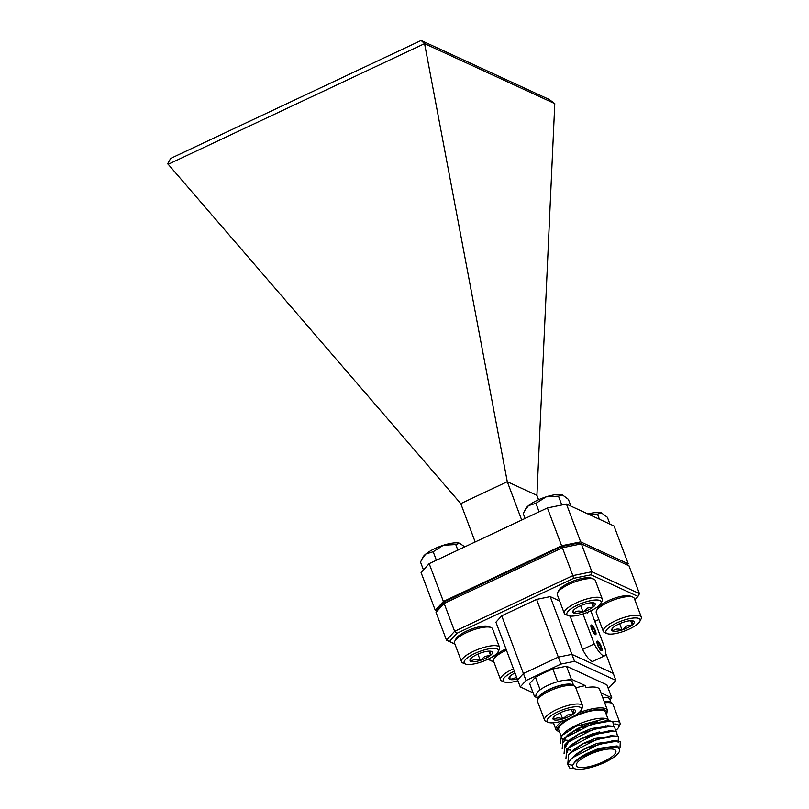 <?xml version="1.0" encoding="UTF-8"?>
<svg xmlns="http://www.w3.org/2000/svg" width="809" height="809" viewBox="0 0 809 809"><rect width="100%" height="100%" fill="white"/><g stroke="black" fill="none" stroke-linecap="round" stroke-linejoin="round"><path stroke-width="1.21" d="M435.282 610.36L421.074 572.539L429.174 563.63L443.393 601.451L435.282 610.36L436.759 611.038M547.41 507.941L566.442 504.058L580.66 541.878L561.628 545.762L547.41 507.941L429.174 563.63M627.187 564.965L628.249 563.812L614.031 525.992L566.442 504.058M561.628 545.762L443.393 601.451M628.249 563.812L580.66 541.878M475.176 541.969L460.766 503.623L507.283 481.709L536.923 495.371L538.572 499.74M460.766 503.623L167.696 163.681L170.709 158.402L421.115 40.45L549.159 99.446L554.782 103.623L424.573 43.625L507.283 481.709L521.694 520.056M536.923 495.371L554.782 103.623M424.573 43.625L168.1 164.338M421.115 40.45L424.492 43.565M597.699 645.117A5.208 1.355 64.8 0 0 601.744 650.669A5.208 1.355 64.8 0 0 601.35 646.806A5.208 1.355 64.8 0 0 597.305 641.254A5.208 1.355 64.8 0 0 597.699 645.117M591.632 628.997A5.208 1.355 64.8 0 0 595.677 634.549A5.208 1.355 64.8 0 0 595.293 630.676A5.208 1.355 64.8 0 0 591.248 625.124A5.208 1.355 64.8 0 0 591.632 628.997M586.727 612.595A5.208 1.355 64.8 0 0 587.526 612.848A5.208 1.355 64.8 0 0 587.84 612.14M634.843 599.843L637.957 596.425L591.015 574.794L573.581 578.344L456.943 633.285L449.521 641.446L454.84 643.903M488.07 659.214L493.844 661.873M594.807 621.413L598.842 619.512M495.927 622.192L501.722 615.831L523.413 673.553L517.629 679.924L495.927 622.192M536.61 599.398L550.201 596.627L571.902 654.36L558.311 657.12L536.61 599.398L501.722 615.831M559.626 600.966L550.201 596.627M444.98 601.441L444.141 603.443L454.618 631.313L572.853 575.614L562.376 547.754L444.141 603.443L436.031 612.352L437.548 609.602L444.98 601.441L561.608 546.5L579.042 542.94L581.408 543.87L591.885 571.741L639.464 593.664L628.987 565.804L581.408 543.87L562.376 547.754L561.608 546.5M493.915 662.065L487.898 659.295M454.911 644.095L446.507 640.222L436.031 612.352M533.111 692.817L520.248 686.892L517.629 679.924L523.413 673.553L526.032 680.521L560.93 664.088L558.311 657.12L523.413 673.553L558.311 657.12L571.902 654.36L613.242 673.401L571.902 654.36L574.521 661.317L615.861 680.369L605.688 653.318M570.082 616.064L582.622 649.425A16.898 4.409 64.8 0 0 593.037 661.256L604.667 655.775A16.898 4.409 64.8 0 0 605.172 648.97L590.823 610.805M573.581 578.344L572.853 575.614L591.885 571.741L591.015 574.794M449.521 641.446L446.507 640.222L454.618 631.313L456.943 633.285M582.976 613.94L594.251 643.944A16.898 4.409 64.8 0 0 604.667 655.775M594.251 643.944L582.622 649.425M637.957 596.425L639.464 593.664M615.861 680.369L610.067 686.74L607.984 687.721M574.521 661.317L560.93 664.088M526.032 680.521L520.248 686.892M537.995 699.158A19.082 5.461 -20.6 0 1 553.953 687.387A19.082 5.461 -20.6 0 1 573.723 685.729L572.246 681.805A19.082 5.461 -20.6 0 0 552.456 683.413A19.082 5.461 -20.6 0 0 536.519 695.234L537.995 699.168M604.161 701.474A19.082 5.461 -20.6 0 1 611.24 703.021L609.764 699.097A19.082 5.461 -20.6 0 0 602.665 697.5M537.813 699.522L538.996 697.176A18.273 5.228 -20.6 0 1 549.453 689.541A18.273 5.228 -20.6 0 1 571.66 684.91L574.097 685.88A20.306 5.805 159.4 0 0 549.422 691.038A20.306 5.805 159.4 0 0 537.813 699.522A20.306 5.805 159.4 0 0 537.55 701.474L544.568 720.121A20.306 5.805 -20.6 0 1 556.43 709.685A20.306 5.805 -20.6 0 1 582.581 705.832A20.306 5.805 -20.6 0 1 582.328 707.784L581.135 710.12A18.273 5.228 159.4 0 0 575.239 706.773A18.273 5.228 159.4 0 0 557.836 711.839A18.273 5.228 159.4 0 0 548.482 722.397A18.273 5.228 159.4 0 0 570.679 717.755A18.273 5.228 159.4 0 0 581.135 710.12M582.581 705.832L575.573 687.175A20.306 5.805 159.4 0 0 574.097 685.88M568.474 716.744A12.014 3.438 159.4 0 0 573.156 714.013A12.014 3.438 159.4 0 0 574.744 709.857A12.014 3.438 159.4 0 0 574.623 709.806A12.014 3.438 159.4 0 0 565.845 710.646A12.014 3.438 159.4 0 0 555.358 715.581A12.014 3.438 159.4 0 0 553.164 717.866A12.014 3.438 159.4 0 0 553.76 719.737A12.014 3.438 159.4 0 0 562.67 718.958A12.014 3.438 159.4 0 0 568.474 716.744M553.841 716.926L553.76 719.737C556.005 717.603 558.968 717.34 562.67 718.958L567.372 715.035L573.156 714.013C572.974 710.757 573.51 709.372 574.744 709.857M548.482 722.397L546.045 721.416A20.306 5.805 -20.6 0 1 544.568 720.121M560.324 712.719L562.67 718.958M571.478 709.523L573.156 714.013M604.262 701.737A18.273 5.228 -20.6 0 1 609.096 702.161L611.533 703.132A20.306 5.805 159.4 0 0 604.667 702.819M611.907 721.446A20.306 5.805 -20.6 0 1 620.028 723.084L613.01 704.437A20.306 5.805 159.4 0 0 611.533 703.132M616.377 729.94A18.273 5.228 159.4 0 0 618.582 727.372A18.273 5.228 159.4 0 0 614.688 723.974M620.028 723.084A20.306 5.805 -20.6 0 1 619.765 725.036L618.582 727.372M600.784 646.543A3.59 0.93 64.8 0 0 600.015 644.854A3.59 0.93 64.8 0 0 598.316 642.74A3.59 0.93 64.8 0 0 597.821 642.943A3.59 0.93 64.8 0 0 597.831 643.853A3.59 0.93 64.8 0 0 599.034 647.069A3.59 0.93 64.8 0 0 600.733 649.182A3.59 0.93 64.8 0 0 600.763 649.192A3.59 0.93 64.8 0 0 601.218 648.07A3.59 0.93 64.8 0 0 600.784 646.543M600.733 649.182L601.218 648.07L600.015 644.854L598.316 642.74L597.831 643.853M601.32 650.739A5.329 1.385 64.8 0 0 602.098 650.183A5.329 1.385 64.8 0 0 600.784 645.37A5.329 1.385 64.8 0 0 597.912 641.284A5.329 1.385 64.8 0 0 597.73 641.183A5.329 1.385 64.8 0 0 597.649 645.097A5.329 1.385 64.8 0 0 601.32 650.739M600.076 648.616L601.218 648.07M598.367 645.633L600.015 644.854M586.656 612.615A5.329 1.385 64.8 0 0 587.101 612.919A5.329 1.385 64.8 0 0 587.89 612.352A5.329 1.385 64.8 0 0 587.9 612.12M594.726 630.413A3.59 0.93 64.8 0 0 593.948 628.735A3.59 0.93 64.8 0 0 592.259 626.621A3.59 0.93 64.8 0 0 591.763 626.823A3.59 0.93 64.8 0 0 591.763 627.723A3.59 0.93 64.8 0 0 592.977 630.939A3.59 0.93 64.8 0 0 594.676 633.053A3.59 0.93 64.8 0 0 594.706 633.073A3.59 0.93 64.8 0 0 595.161 631.95A3.59 0.93 64.8 0 0 594.726 630.413M594.676 633.053L595.161 631.95L593.948 628.735L592.259 626.621L591.763 627.723M595.262 634.61A5.329 1.385 64.8 0 0 596.041 634.054A5.329 1.385 64.8 0 0 594.716 629.24A5.329 1.385 64.8 0 0 591.854 625.165A5.329 1.385 64.8 0 0 591.672 625.064A5.329 1.385 64.8 0 0 591.591 628.977A5.329 1.385 64.8 0 0 595.262 634.61M594.008 632.486L595.161 631.95M592.299 629.513L593.948 628.735M560.354 743.572L561.416 735.866L563.893 733.308A24.968 7.139 -20.6 0 1 576.423 725.198A24.968 7.139 -20.6 0 1 603.898 718.261L605.971 718.432L610.653 721.213M605.971 725.703A24.968 7.139 -20.6 0 1 605.092 726.502M561.416 735.866L575.917 726.33L605.971 718.432M597.386 732.448L589.134 735.927M592.572 733.925A24.968 7.139 -20.6 0 1 588.952 735.452M586.464 736.382A24.968 7.139 -20.6 0 1 585.494 736.726M586.616 736.807L582.885 737.95M588.699 754.868A21.085 6.027 159.4 0 0 576.372 765.698A21.085 6.027 159.4 0 0 603.524 761.694A21.085 6.027 159.4 0 0 615.851 750.863A21.085 6.027 159.4 0 0 588.699 754.868M578.9 712.719A27.516 7.868 -20.6 0 1 607.508 710.373L599.651 689.47A27.516 7.868 159.4 0 0 586.09 687.62L585.342 685.627A27.516 7.868 159.4 0 0 575.846 687.923M610.016 699.755L611.776 697.813L606.912 684.869L566.472 666.232L552.881 669.003A69.352 19.841 159.4 0 0 543.901 672.997A69.352 19.841 159.4 0 0 535.437 677.224L540.169 689.824M563.529 742.571L566.037 736.736L577.737 728.707L605.658 720.779L607.468 721.102M599.408 731.923L589.265 736.281M564.399 738.435L568.09 734.602L577.666 728.505L589.589 723.499L607.913 721.082M598.498 732.145L589.195 736.089M593.705 723.701A24.968 7.139 159.4 0 0 597.467 721.557M607.923 718.746L605.496 712.274A24.968 7.139 159.4 0 0 573.348 717.007A24.968 7.139 159.4 0 0 558.746 729.839L561.133 736.17M619.158 748.628L620.028 747.728L620.26 741.631L617.5 741.054L598.65 744.391L573.126 757.396L570.487 759.793L567.564 764.232L572.782 765.324A24.968 7.139 159.4 0 0 574.309 768.55A24.968 7.139 159.4 0 0 604.889 762.321A24.968 7.139 159.4 0 0 619.482 749.498A24.968 7.139 159.4 0 0 587.334 754.231A24.968 7.139 159.4 0 0 572.782 765.324C574.066 761.663 578.809 757.679 587.021 753.391L598.943 748.376L617.136 745.918L618.622 747.192L619.482 749.498M570.487 759.793L573.52 756.648L585.22 748.608L613.141 740.68L614.941 741.004M571.882 758.346L575.573 754.504L585.15 748.416L597.072 743.4L615.386 740.993M567.807 763.554L568.616 754.807L571.65 751.672L583.35 743.633L611.27 735.705L613.07 736.028M570.011 753.371L573.702 749.528L583.279 743.431L595.202 738.425L613.515 736.018M565.936 758.579L566.745 749.832L569.779 746.697L581.479 738.657L609.399 730.729L611.21 731.053M568.14 748.396L571.832 744.553L581.408 738.455L593.331 733.45L611.655 731.043M567.776 741.853L579.608 733.682L607.529 725.754L609.339 726.077M565.329 747.344L569.961 739.578L579.537 733.48L591.46 728.474L609.784 726.067M567.251 752.451L568.494 748.183M570.648 750.206L567.665 749.518M567.23 749.336L565.4 747.546L566.634 743.198M570.658 750.014L567.736 749.377M567.342 749.215L565.37 747.445M568.616 754.807L571.255 752.421L596.779 739.416L615.629 736.069L618.389 736.655L618.157 742.753M566.745 749.832L569.384 747.445L594.908 734.441L613.758 731.093L616.519 731.68L617.479 736.362M564.065 753.604L564.874 744.856L567.514 742.46L593.037 729.465L611.887 726.118L614.648 726.704L615.609 731.387M611.017 735.684L610.33 736.17M562.194 748.628L563.003 739.881L565.653 737.484L591.167 724.49L610.016 721.143L612.777 721.719L613.738 726.411M567.564 764.232L569.789 768.095L574.309 768.55M586.747 737.141L581.519 738.637M569.03 740.377L566.856 740.245A24.968 7.139 -20.6 0 1 563.853 739.699M586.667 736.938L582.399 738.192M573.561 731.043A24.968 7.139 159.4 0 0 577.646 730.031M563.367 739.507A24.968 7.139 -20.6 0 1 561.83 738.03A24.968 7.139 -20.6 0 1 562.872 734.481M535.437 677.224L529.642 683.585L534.506 696.519L536.428 694.405M534.506 696.519L537.52 697.914M585.342 685.627L571.336 679.176L566.816 680.096M611.776 697.813L600.895 692.797M552.881 669.003L557.654 681.704M566.472 666.232L571.336 679.176M610.35 736.241L610.239 735.927A21.085 6.027 159.4 0 0 610.107 735.654M596.536 610.744L597.73 608.398A18.273 5.228 -20.6 0 1 607.276 601.198A18.273 5.228 -20.6 0 1 630.383 596.132L632.82 597.103A20.306 5.805 159.4 0 0 607.144 602.745A20.306 5.805 159.4 0 0 596.536 610.744A20.306 5.805 159.4 0 0 596.284 612.696L603.292 631.344A20.306 5.805 -20.6 0 1 614.162 621.393A20.306 5.805 -20.6 0 1 641.304 617.055A20.306 5.805 -20.6 0 1 641.052 619.006L639.858 621.342A18.273 5.228 159.4 0 0 633.578 618.025A18.273 5.228 159.4 0 0 615.659 623.496A18.273 5.228 159.4 0 0 607.205 633.619A18.273 5.228 159.4 0 0 630.312 628.542A18.273 5.228 159.4 0 0 639.858 621.342M641.304 617.055L634.296 598.407A20.306 5.805 159.4 0 0 632.82 597.103M627.804 627.683A12.014 3.438 159.4 0 0 632.274 624.932A12.014 3.438 159.4 0 0 633.356 621.029A12.014 3.438 159.4 0 0 633.214 620.978A12.014 3.438 159.4 0 0 623.931 622.06A12.014 3.438 159.4 0 0 613.697 627.106A12.014 3.438 159.4 0 0 611.887 629.099A12.014 3.438 159.4 0 0 612.747 631.071A12.014 3.438 159.4 0 0 622.04 629.978A12.014 3.438 159.4 0 0 627.804 627.683M612.615 628.108L612.747 631.071C615.113 628.826 618.207 628.462 622.04 629.978L626.611 626.014L632.274 624.932C631.88 621.747 632.193 620.422 633.214 620.978M607.205 633.619L604.768 632.638A20.306 5.805 -20.6 0 1 603.292 631.344M619.664 623.668L622.04 629.978M630.686 620.715L632.274 624.932M587.991 513.988A20.801 5.956 -20.6 0 1 601.35 512.835A20.801 5.956 -20.6 0 1 601.704 512.967A20.801 5.956 -20.6 0 1 601.754 512.987M588.224 514.099L597.487 514.13L601.35 512.835L607.387 517.315L609.935 524.101M597.487 514.13L599.408 519.257M525.051 518.468L523.261 513.715L525.526 508.962A20.801 5.956 -20.6 0 1 528.499 505.635A20.801 5.956 -20.6 0 1 546.115 496.868A20.801 5.956 -20.6 0 1 562.346 494.865A20.801 5.956 -20.6 0 1 562.7 494.987A20.801 5.956 -20.6 0 1 562.751 495.017M524.485 510.995L528.499 505.635L535.922 503.34L546.115 496.868L558.483 496.16L562.346 494.865L568.383 499.345L570.932 506.131M535.922 503.34L539.118 511.844M558.483 496.16L561.81 505.008M423.461 569.91L420.528 562.103L422.794 557.361A20.801 5.956 -20.6 0 1 425.777 554.034A20.801 5.956 -20.6 0 1 443.383 545.256A20.801 5.956 -20.6 0 1 459.613 543.254A20.801 5.956 -20.6 0 1 459.967 543.385A20.801 5.956 -20.6 0 1 460.018 543.405M421.762 559.393L425.777 554.034L433.189 551.738L436.385 560.243M433.189 551.738L443.383 545.256L455.75 544.548L457.843 550.13M455.75 544.548L459.613 543.254L464.76 546.874M557.532 592.775L558.726 590.428A18.273 5.228 -20.6 0 1 568.272 583.228A18.273 5.228 -20.6 0 1 591.379 578.152L593.816 579.133A20.306 5.805 159.4 0 0 568.14 584.765A20.306 5.805 159.4 0 0 557.532 592.775A20.306 5.805 159.4 0 0 557.28 594.716L564.288 613.374A20.306 5.805 -20.6 0 1 575.159 603.423A20.306 5.805 -20.6 0 1 602.301 599.085A20.306 5.805 -20.6 0 1 602.048 601.026L600.854 603.372A18.273 5.228 159.4 0 0 594.575 600.056A18.273 5.228 159.4 0 0 576.655 605.526A18.273 5.228 159.4 0 0 568.201 615.649A18.273 5.228 159.4 0 0 591.308 610.573A18.273 5.228 159.4 0 0 600.854 603.372M602.301 599.085L595.293 580.427A20.306 5.805 159.4 0 0 593.816 579.133M588.79 609.703A12.014 3.438 159.4 0 0 593.27 606.962A12.014 3.438 159.4 0 0 594.352 603.049A12.014 3.438 159.4 0 0 594.211 602.998A12.014 3.438 159.4 0 0 584.927 604.09A12.014 3.438 159.4 0 0 574.693 609.137A12.014 3.438 159.4 0 0 572.883 611.119A12.014 3.438 159.4 0 0 573.743 613.091A12.014 3.438 159.4 0 0 583.036 612.009A12.014 3.438 159.4 0 0 588.79 609.703M573.611 610.138L573.743 613.091C576.109 610.856 579.204 610.492 583.036 612.009L587.607 608.044L593.27 606.962C592.876 603.777 593.189 602.452 594.211 602.998M568.201 615.649L565.764 614.668A20.306 5.805 -20.6 0 1 564.288 613.374M580.66 605.688L583.036 612.009M591.682 602.745L593.27 606.962M454.8 641.163L455.993 638.827A18.273 5.228 -20.6 0 1 465.539 631.617A18.273 5.228 -20.6 0 1 488.646 626.55L491.083 627.521A20.306 5.805 159.4 0 0 465.418 633.164A20.306 5.805 159.4 0 0 454.8 641.163A20.306 5.805 159.4 0 0 454.547 643.115L461.555 661.762A20.306 5.805 -20.6 0 1 472.426 651.811A20.306 5.805 -20.6 0 1 499.578 647.473A20.306 5.805 -20.6 0 1 499.315 649.425L498.122 651.761A18.273 5.228 159.4 0 0 491.842 648.454A18.273 5.228 159.4 0 0 473.922 653.915A18.273 5.228 159.4 0 0 465.468 664.037A18.273 5.228 159.4 0 0 488.575 658.961A18.273 5.228 159.4 0 0 498.122 651.761M499.578 647.473L492.56 628.826A20.306 5.805 159.4 0 0 491.083 627.521M486.067 658.101A12.014 3.438 159.4 0 0 490.537 655.351A12.014 3.438 159.4 0 0 491.619 651.447A12.014 3.438 159.4 0 0 491.478 651.397A12.014 3.438 159.4 0 0 482.194 652.479A12.014 3.438 159.4 0 0 471.96 657.525A12.014 3.438 159.4 0 0 470.16 659.517A12.014 3.438 159.4 0 0 471.02 661.489A12.014 3.438 159.4 0 0 480.303 660.397A12.014 3.438 159.4 0 0 486.067 658.101M470.878 658.526L471.02 661.489C473.376 659.244 476.471 658.89 480.303 660.397L484.874 656.433L490.537 655.351C490.143 652.165 490.456 650.851 491.478 651.397M465.468 664.037L463.031 663.067A20.306 5.805 -20.6 0 1 461.555 661.762M477.927 654.087L480.303 660.397M488.949 651.144L490.537 655.351M506.444 650.183A20.306 5.805 159.4 0 0 504.422 651.134A20.306 5.805 159.4 0 0 493.803 659.133L494.997 656.797A18.273 5.228 -20.6 0 1 504.543 649.597A18.273 5.228 -20.6 0 1 505.969 648.919M514.352 671.207A18.273 5.228 159.4 0 0 512.926 671.885A18.273 5.228 159.4 0 0 504.472 682.007A18.273 5.228 159.4 0 0 517.922 680.713M504.472 682.007L502.035 681.036A20.306 5.805 -20.6 0 1 500.559 679.732A20.306 5.805 -20.6 0 1 511.43 669.781A20.306 5.805 -20.6 0 1 513.462 668.831M493.803 659.133A20.306 5.805 159.4 0 0 493.551 661.084L500.559 679.732M515.009 672.967A12.014 3.438 159.4 0 0 510.964 675.495A12.014 3.438 159.4 0 0 509.164 677.487A12.014 3.438 159.4 0 0 510.024 679.459A12.014 3.438 159.4 0 0 517.264 678.953M509.882 676.496L510.024 679.459L516.395 677.558M596.86 721.689A27.516 7.868 -20.6 0 1 592.097 724.197M606.356 714.569A26.414 7.554 159.4 0 0 598.266 709.442A26.414 7.554 159.4 0 0 572.833 716.774A26.414 7.554 159.4 0 0 559.616 732.145M579.325 729.212A27.516 7.868 -20.6 0 1 574.279 730.618M553.386 722.811L555.985 729.738A27.516 7.868 -20.6 0 1 562.771 720.839M607.508 710.373L606.467 714.873M581.722 723.792L582.611 726.158M582.692 726.361L583.117 727.503M586.434 736.311L586.859 737.454M617.5 741.054L613.141 740.68M615.629 736.069L611.27 735.705M613.758 731.093L609.399 730.729M564.874 744.856L567.908 741.711M611.887 726.118L607.529 725.754M563.003 739.881L566.037 736.736M610.016 721.143L605.658 720.779M585.15 725.339L585.585 726.492M588.891 735.29L589.326 736.443M612.009 740.629L612.221 741.226M555.985 729.738L559.727 732.448"/></g></svg>
